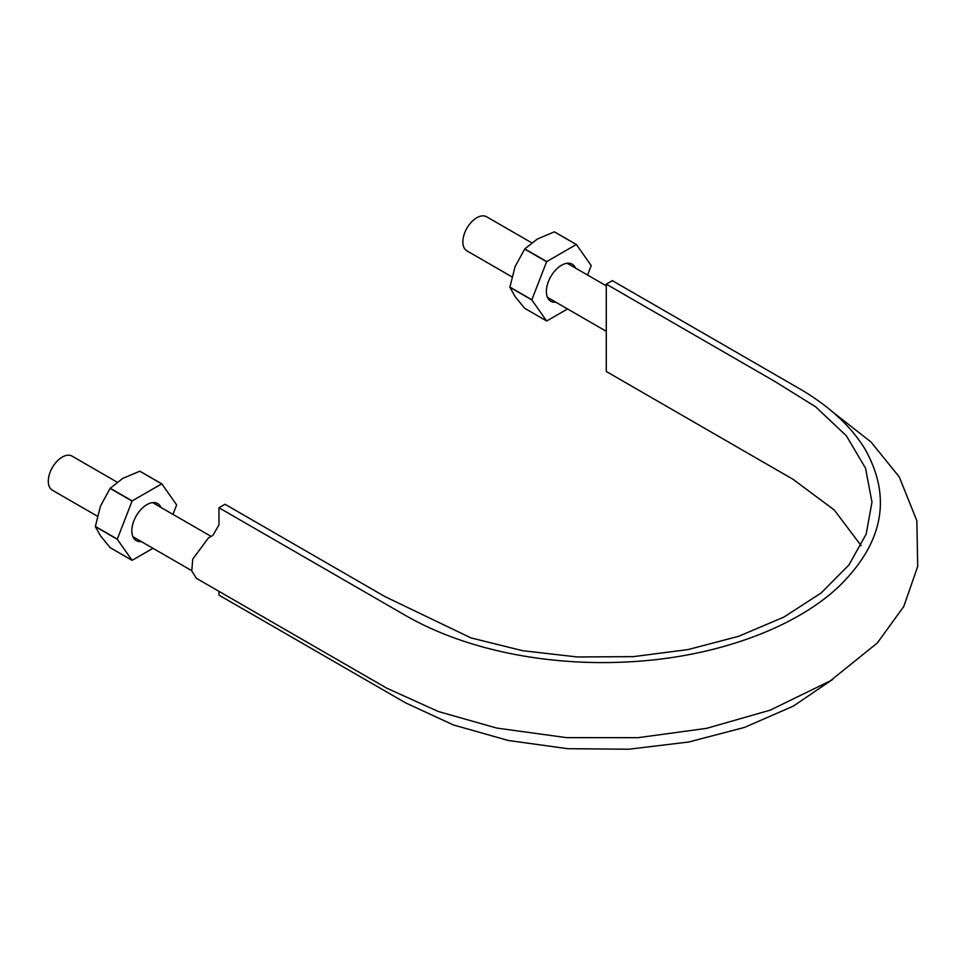 <?xml version="1.0" encoding="UTF-8"?>
<svg xmlns="http://www.w3.org/2000/svg" width="966" height="966" viewBox="0 0 966 966"><rect width="100%" height="100%" fill="white"/><g stroke="black" fill="none" stroke-linecap="round" stroke-linejoin="round"><path stroke-width="1.45" d="M606.286 284.137L775.13 381.618L815.654 406.819L846.397 435.847L865.524 468.16L871.972 502.115L866.164 534.138L848.945 564.941L821.148 592.979L783.945 617.057L738.785 636.268L687.973 649.587L633.298 656.638L577.294 656.977L522.558 650.686L471.01 637.91L384.866 596.553L225.018 504.264L218.968 507.754L405.696 615.571C435.69 632.754 470.635 645.433 510.519 653.596C550.487 661.577 591.494 664.246 633.527 661.589C716.482 656.457 793.919 628.383 837.908 587.449C883.298 543.653 892.306 497.502 864.932 448.973C850.805 425.946 828.852 405.768 799.075 388.453L612.335 280.647L606.286 284.137L606.286 371.487L793.026 479.305L834.274 510L861.141 545.657M832.873 679.267L793.267 706.158L744.472 727.422L688.782 741.997L628.938 749.218L567.815 748.698L508.345 740.499L453.428 724.959L405.696 702.922L218.968 595.116L218.968 591.337M832.62 411.927L870.946 441.945L899.237 476.878L916.855 520.722L917.7 566.45L903.729 606.576L877.321 642.982L830.313 680.873L770.143 710.167L706.629 728.34L638.019 737.686L566.462 737.638L496.729 728.062L438.431 711.556L386.811 688.203L196.388 578.308L191.763 570.954L192.741 559.097L208.378 537.977L212.918 535.357L218.968 524.876L218.968 507.754M511.883 276.819L466.94 250.87A19.682 11.363 -60 0 1 466.94 228.145A19.682 11.363 -60 0 1 486.623 216.782L531.662 242.78M97.325 516.17L52.381 490.221A19.682 11.363 -60 0 1 52.381 467.484A19.682 11.363 -60 0 1 72.064 456.121L117.103 482.131M587.533 275.044L591.156 265.71A41.936 24.21 120 0 0 591.156 265.529L576.4 244.531A41.936 24.21 120 0 0 576.267 244.519L546.744 261.569L524.804 248.902A41.936 24.21 120 0 0 524.671 249.071L515.023 266.773L509.915 287.107A41.936 24.21 120 0 0 509.915 287.288L531.855 299.955L546.611 320.954A41.936 24.21 120 0 0 546.744 320.966L567.537 308.951M546.611 320.954L524.671 308.287L515.023 296.477L509.915 287.288M575.543 268.113A21.397 12.353 120 0 0 561.5 265.276A21.397 12.353 120 0 0 546.37 291.478A21.397 12.353 120 0 0 555.861 302.213M546.744 261.569A41.936 24.21 120 0 0 546.611 261.738L531.855 299.774A41.936 24.21 120 0 0 531.855 299.955M524.671 249.071L546.611 261.738M524.804 248.902L537.301 239.061L554.327 231.852L576.267 244.519M576.4 244.531L554.46 231.864A41.936 24.21 120 0 0 554.327 231.852M509.915 287.107L531.855 299.774M172.986 514.383L176.597 505.049A41.936 24.21 120 0 0 176.597 504.868L161.841 483.881A41.936 24.21 120 0 0 161.708 483.869L132.185 500.907L110.257 488.241A41.936 24.21 120 0 0 110.112 488.41L100.464 506.124L95.356 526.446A41.936 24.21 120 0 0 95.356 526.627L117.297 539.294L132.052 560.292A41.936 24.21 120 0 0 132.185 560.304L152.978 548.302M132.052 560.292L110.112 547.625L100.464 535.816L95.356 526.627M160.984 507.452A21.397 12.353 120 0 0 146.941 504.614A21.397 12.353 120 0 0 131.823 530.817A21.397 12.353 120 0 0 141.302 541.552M132.185 500.907A41.936 24.21 120 0 0 132.052 501.076L117.297 539.113A41.936 24.21 120 0 0 117.297 539.294M110.112 488.41L132.052 501.076M110.257 488.241L122.742 478.411L139.768 471.203L161.708 483.869M161.841 483.881L139.901 471.215A41.936 24.21 120 0 0 139.768 471.203M95.356 526.446L117.297 539.113M547.468 297.371L606.286 331.326M567.151 263.271L606.286 285.864M132.91 536.71L191.715 570.665M152.592 502.622L211.119 536.396"/></g></svg>

